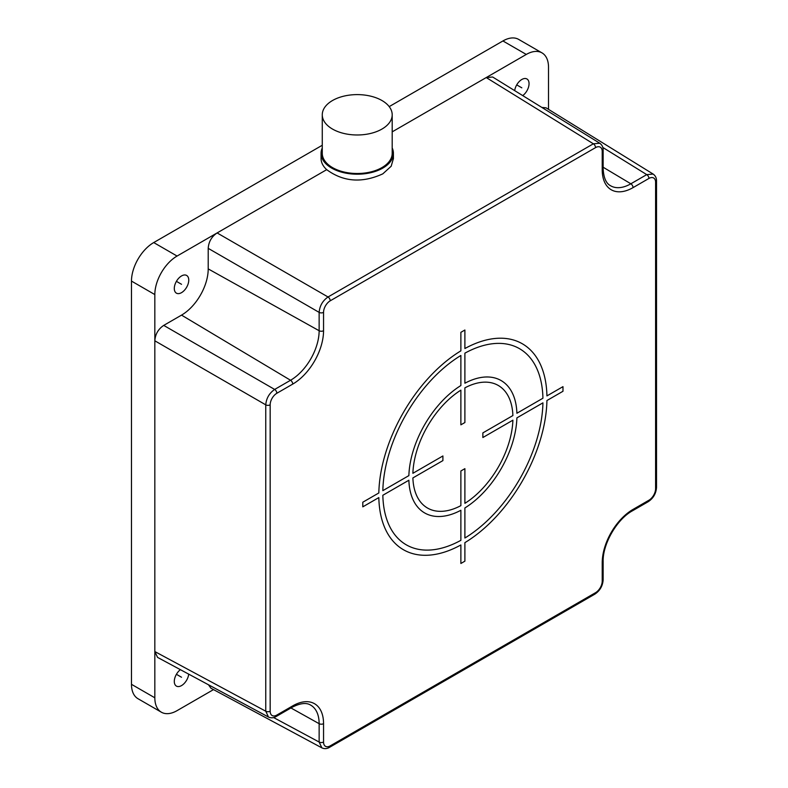 <?xml version="1.0" encoding="UTF-8"?>
<svg xmlns="http://www.w3.org/2000/svg" width="788" height="788" viewBox="0 0 788 788"><rect width="100%" height="100%" fill="white"/><g stroke="black" fill="none" stroke-linecap="round" stroke-linejoin="round"><path stroke-width="1.18" d="M322.272 145.258L153.719 242.566A31.451 18.163 120 0 0 131.478 281.089L131.478 684.319A31.451 18.163 120 0 0 137.989 698.71L161.343 712.194A31.451 18.163 -60 0 1 154.832 697.794L154.832 340.8L265.763 404.845C266.305 398.314 269.269 393.182 274.657 389.439L163.727 325.395C158.25 329.079 155.285 334.211 154.832 340.8L154.832 294.574A31.451 18.163 -60 0 1 177.073 256.051L326.705 169.656A36.169 20.882 180 0 1 321.061 158.457L321.061 153.315A36.169 20.882 180 0 1 322.272 147.957M392.197 131.852L526.276 54.441A31.451 18.163 -60 0 1 542.006 52.885L518.652 39.4A31.451 18.163 120 0 0 502.921 40.956L389.193 106.616M393.409 158.555L391.193 166.219L382.81 173.852C362.076 183.308 343.371 181.91 326.705 169.656M392.197 147.957A36.169 20.882 0 0 1 393.409 153.315A36.169 20.882 0 0 1 382.81 168.09A36.169 20.882 180 0 1 343.391 172.611A36.169 20.882 180 0 1 321.061 153.315M599.826 143.278L492.638 76.997L486.245 77.559L593.364 143.8L599.776 143.249C602.081 144.903 603.194 147.218 603.145 150.193A3.142 1.812 180 0 1 602.219 151.473A9.436 5.447 -60 0 0 595.551 147.622A3.142 1.812 -120 0 0 593.364 143.8L328.035 296.978L217.114 232.933C211.627 236.617 208.662 241.758 208.209 248.348L319.14 312.383C319.692 305.852 322.656 300.721 328.035 296.978A3.142 1.812 60 0 1 330.221 300.809A9.436 5.447 -60 0 0 323.553 312.363L323.553 330.714A43.586 25.167 120 0 1 292.732 384.091L276.844 393.271A9.436 5.447 -60 0 0 270.166 404.825L270.166 711.2A9.436 5.447 -60 0 0 276.844 715.051L292.732 705.871A43.586 25.167 120 0 1 323.553 723.67L323.553 742.02A9.436 5.447 -60 0 0 330.221 745.872L595.551 592.684A9.436 5.447 -60 0 0 602.219 581.13L602.219 562.78A43.586 25.167 120 0 1 633.04 509.403L648.928 500.222A9.436 5.447 -60 0 0 655.596 488.668L655.596 182.294A9.436 5.447 -60 0 0 648.928 178.443L633.04 187.623A43.586 25.167 120 0 1 602.219 169.824L602.219 151.473M648.928 178.443A3.142 1.812 -120 0 0 646.741 174.621L653.154 174.069C655.458 175.724 656.581 178.039 656.522 181.013A3.142 1.812 180 0 1 655.596 182.294M548.517 109.365L548.517 67.285A31.451 18.163 -60 0 0 542.006 52.885M653.203 174.099L546.025 107.818L541.829 107.414M522.72 95.594A10.224 5.9 120 0 0 529.053 83.656A10.224 5.9 120 0 0 526.936 78.977A10.224 5.9 120 0 0 519.597 81.174A10.224 5.9 120 0 0 514.692 90.63M161.343 712.194A31.451 18.163 -60 0 0 177.073 710.638L213.518 689.599M276.844 715.051A3.142 1.812 60 0 1 276.194 716.489C273.653 718.026 271.082 718.213 268.491 717.05L265.763 711.219L154.832 651.568L157.551 657.389L268.541 717.07M208.485 684.782L210.928 688.21L321.928 747.891M180.383 669.672A10.224 5.9 120 0 0 174.296 681.423A10.224 5.9 120 0 0 176.413 686.102A10.224 5.9 120 0 0 183.87 683.787A10.224 5.9 120 0 0 188.696 674.144M330.221 745.872A3.142 1.812 60 0 1 329.571 747.31C327.03 748.846 324.469 749.033 321.878 747.871L319.14 742.04L319.14 723.689A40.434 23.345 120 0 0 310.511 705.033L310.511 705.033C308.886 704.068 303.784 701.231 292.082 707.309A3.142 1.812 -120 0 0 292.732 705.871M208.209 248.348L208.209 268.895A37.745 21.788 -60 0 1 181.526 315.121L163.727 325.395M188.756 280.124A10.224 5.9 120 0 0 186.638 275.445A10.224 5.9 120 0 0 178.758 278.184A10.224 5.9 120 0 0 174.296 288.477A10.224 5.9 120 0 0 176.413 293.156A10.224 5.9 120 0 0 184.293 290.417A10.224 5.9 120 0 0 188.756 280.124M381.953 167.588A34.958 20.183 0 0 0 392.197 153.315L392.197 114.792A34.958 20.183 0 0 0 370.616 96.146A34.958 20.183 0 0 0 332.516 100.519A34.958 20.183 180 0 0 322.272 114.792L322.272 153.315A34.958 20.183 180 0 0 343.854 171.971A34.958 20.183 180 0 0 381.953 167.588M322.272 114.792A34.958 20.183 180 0 0 343.854 133.448A34.958 20.183 180 0 0 381.953 129.065A34.958 20.183 0 0 0 392.197 114.792M181.526 284.301L176.413 281.346M181.526 677.247L176.413 674.301M521.823 87.832L516.711 84.877M460.881 332.329L460.881 350.847A118.899 68.645 120 0 0 378.831 492.963L362.795 502.222L362.795 506.842L378.831 497.583A118.899 68.645 120 0 0 460.881 544.961L460.881 563.479L464.89 561.164L464.89 542.646A118.899 68.645 120 0 0 546.931 400.531L562.977 391.272L562.977 386.652L546.931 395.911A118.899 68.645 120 0 0 464.89 348.532L464.89 330.014L460.881 332.329M464.89 353.162A113.236 65.374 -60 0 1 542.932 398.226L516.898 413.257A76.436 44.128 120 0 0 464.89 383.224L464.89 353.162M464.89 387.854A70.772 40.858 -60 0 1 512.889 415.562L482.867 432.898L482.867 437.527L512.889 420.191A70.772 40.858 -60 0 1 464.89 503.335L464.89 468.663L460.881 470.968L460.881 505.64A70.772 40.858 -60 0 1 412.882 477.932L442.905 460.596L442.905 455.966L412.882 473.302A70.772 40.858 -60 0 1 460.881 390.159L460.881 424.831L464.89 422.526L464.89 387.854M464.89 507.955A76.436 44.128 120 0 0 516.898 417.876L542.932 402.845A113.236 65.374 -60 0 1 464.89 538.017L464.89 507.955M460.881 540.332A113.236 65.374 -60 0 1 382.84 495.268L408.874 480.237A76.436 44.128 120 0 0 460.881 510.269L460.881 540.332M460.881 385.539A76.436 44.128 120 0 0 408.874 475.617L382.84 490.648A113.236 65.374 -60 0 1 460.881 355.477L460.881 385.539M154.832 294.574L131.478 281.089M153.719 242.566L177.073 256.051M526.276 54.441L502.921 40.956M595.551 147.622L330.221 300.809M655.596 488.668A3.142 1.812 -0 0 0 656.522 487.388L656.522 181.013M602.219 169.824A3.142 1.812 0 0 0 603.145 168.543C603.746 181.861 608.819 184.766 610.385 185.643L610.385 185.643A40.434 23.345 120 0 0 630.853 183.791L646.741 174.621L602.781 147.435M603.145 167.233L630.853 183.791A3.142 1.812 60 0 1 633.04 187.623M131.478 684.319L154.832 697.794M270.166 404.825A3.142 1.812 180 0 1 265.763 404.845L265.763 711.219A3.142 1.812 0 0 0 270.166 711.2M323.553 723.67A3.142 1.812 180 0 1 319.14 723.689L290.949 707.969M273.623 717.563L319.14 742.04A3.142 1.812 0 0 0 323.553 742.02M329.571 747.31L594.901 594.122A3.142 1.812 -120 0 0 595.551 592.684M602.219 581.13A3.142 1.812 -0 0 0 603.145 579.84L603.145 561.489A3.142 1.812 180 0 1 602.219 562.78M633.04 509.403A3.142 1.812 60 0 1 632.39 510.841L648.278 501.67A3.142 1.812 -120 0 0 648.928 500.222M292.732 384.091A3.142 1.812 -120 0 0 290.545 380.259L274.657 389.439A3.142 1.812 60 0 1 276.844 393.271M208.209 268.895L319.14 330.733A40.434 23.345 120 0 1 290.545 380.259L181.526 315.121M323.553 312.363A3.142 1.812 180 0 1 319.14 312.383L319.14 330.733A3.142 1.812 0 0 0 323.553 330.714M393.409 153.315L393.409 158.93M603.145 168.543L603.145 150.193M276.194 716.489L292.082 707.309M594.901 594.122C599.964 590.705 602.712 585.947 603.145 579.84M603.145 561.489C602.643 543.996 616.984 519.164 632.39 510.841M648.278 501.661C653.35 498.243 656.099 493.485 656.522 487.388"/></g></svg>
